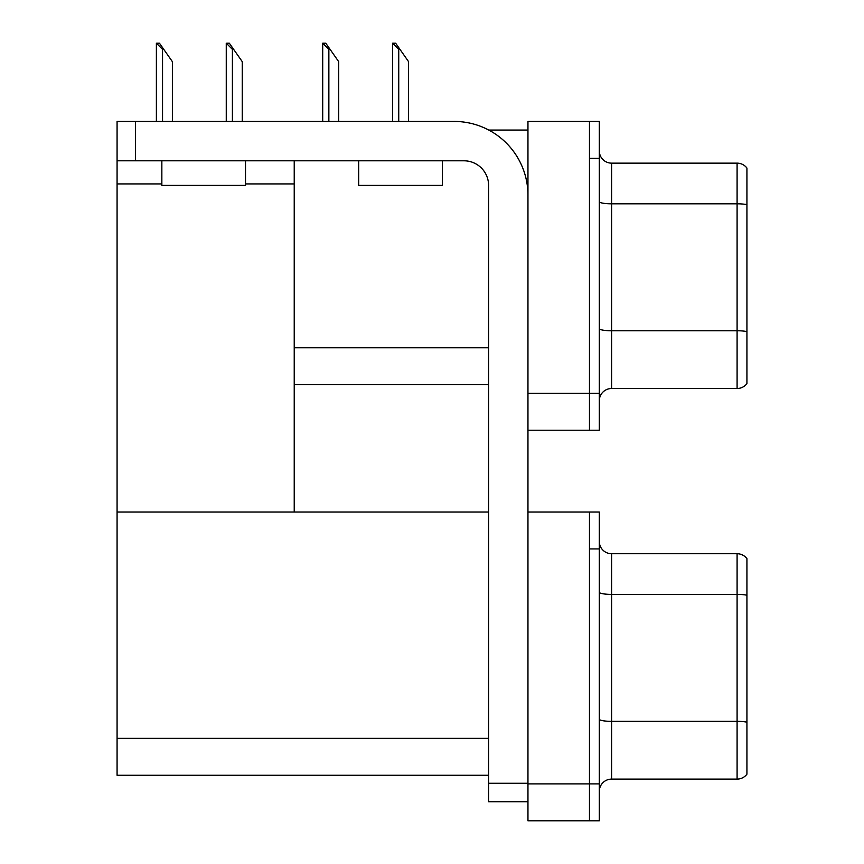 <?xml version="1.0" encoding="UTF-8"?>
<svg xmlns="http://www.w3.org/2000/svg" width="864" height="864" viewBox="0 0 864 864"><rect width="100%" height="100%" fill="white"/><g stroke="black" fill="none" stroke-linecap="round" stroke-linejoin="round"><path stroke-width="1.3" d="M488.743 130.054L527.958 130.054M488.592 347.792L294.224 347.792L294.224 160.801M589.464 512.028L589.464 820.8L599.303 820.8L599.303 512.028L527.958 512.028L527.958 121.435L589.464 121.435L589.464 430.218L527.958 430.218L527.958 393.314L589.464 393.314L589.464 430.218L599.303 430.218L599.303 393.314L589.464 393.314L589.464 158.35L599.303 158.35L599.303 393.314M294.224 384.696L488.592 384.696M245.506 183.935L294.224 183.935L294.224 512.028L117.072 512.028L117.072 121.435L135.529 121.435L135.529 160.801L463.99 160.801A24.602 24.602 0 0 1 488.592 185.414L488.592 783.281L527.958 783.281M117.072 183.935L161.849 183.935M527.958 430.218L527.958 820.8L589.464 820.8L589.464 548.932L599.303 548.932M488.592 775.278L117.072 775.278L117.072 512.028L488.592 512.028M599.303 400.81A12.301 12.301 0 0 1 611.604 388.508L737.089 388.508L737.089 163.145L611.604 163.145A12.301 12.301 0 0 1 599.303 150.844A12.301 12.301 0 0 0 611.604 163.145L611.604 388.508M746.928 168.059A12.301 12.301 0 0 0 737.089 163.145A12.301 12.301 0 0 1 746.928 168.059L746.928 383.594A12.301 12.301 0 0 1 737.089 388.508M589.464 121.435L599.303 121.435L599.303 158.35M599.303 201.668A12.301 2.138 0 0 0 611.604 203.807L737.089 203.807A12.301 2.138 180 0 1 746.928 204.66L746.928 205.513M599.303 791.402A12.301 12.301 0 0 1 611.604 779.101L737.089 779.101L737.089 553.727L611.604 553.727A12.301 12.301 0 0 1 599.303 541.426A12.301 12.301 0 0 0 611.604 553.727L611.604 779.101M746.928 558.652A12.301 12.301 0 0 0 737.089 553.727A12.301 12.301 0 0 1 746.928 558.652L746.928 774.176A12.301 12.301 0 0 1 737.089 779.101M746.928 596.095L746.928 595.242L746.928 596.095M393.152 43.2L395.647 43.2L399.956 49.356L398.736 49.356L392.58 43.2L392.58 121.435M408.575 121.435L408.575 61.657L399.956 49.356M323.287 43.2L325.782 43.2L330.08 49.356L328.86 49.356L322.704 43.2L322.704 121.435M338.699 121.435L338.699 61.657L330.08 49.356M226.832 43.2L229.327 43.2L233.636 49.356L232.405 49.356L226.26 43.2L226.26 121.435M242.255 121.435L242.255 61.657L233.636 49.356M156.956 43.2L159.451 43.2L163.76 49.356L162.54 49.356L156.384 43.2L156.384 121.435M172.379 121.435L172.379 61.657L163.76 49.356M527.958 801.727L488.592 801.727L488.592 783.281M527.958 195.253A73.807 73.807 0 0 0 454.14 121.435L135.529 121.435M135.529 160.801L117.072 160.801M358.679 160.801L358.679 185.414L442.336 185.414L442.336 160.801M161.849 160.801L161.849 185.414L245.506 185.414L245.506 160.801M527.958 783.896L599.303 783.896M117.072 738.374L488.592 738.374M746.928 331.614A12.301 2.138 180 0 0 737.089 330.761L611.604 330.761A12.301 2.138 0 0 1 599.303 328.622M746.928 595.242A12.301 2.138 180 0 0 737.089 594.389L611.604 594.389A12.301 2.138 0 0 1 599.303 592.25M746.928 722.196A12.301 2.138 180 0 0 737.089 721.343L611.604 721.343A12.301 2.138 0 0 1 599.303 719.204M398.736 121.435L398.736 49.356M328.86 121.435L328.86 49.356M232.405 121.435L232.405 49.356M162.54 121.435L162.54 49.356"/></g></svg>
